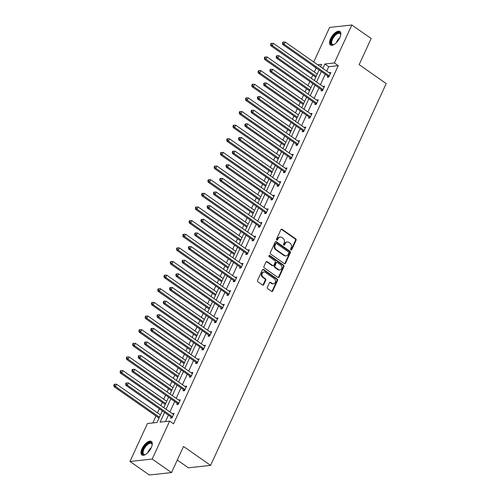 <?xml version="1.0" encoding="UTF-8"?>
<svg xmlns="http://www.w3.org/2000/svg" width="500" height="500" viewBox="0 0 500 500"><rect width="100%" height="100%" fill="white"/><g stroke="black" fill="none" stroke-linecap="round" stroke-linejoin="round"><path stroke-width="0.75" d="M290.887 250.006A0.731 0.6 83.8 0 0 291.7 249.756L296.062 240.275A1.037 0.862 83.8 0 0 295.712 238.85L282.056 229.294A1.037 0.862 83.8 0 0 280.887 229.65L276.525 239.131A0.731 0.6 83.8 0 0 277.587 239.875L278.15 238.65A3.331 2.756 83.8 0 1 280.219 237.037A3.331 2.756 83.8 0 1 281.894 237.494L283.031 238.287A3.331 2.756 83.8 0 1 284.15 242.844L283.581 244.069A0.731 0.6 83.8 0 0 284.644 244.812L285.212 243.588A3.331 2.756 83.8 0 1 287.281 241.975A3.331 2.756 83.8 0 1 288.95 242.431L290.087 243.231A3.331 2.756 83.8 0 1 291.206 247.781L290.637 249.013A0.731 0.6 83.8 0 0 290.887 250.006M290.944 250.044A0.731 0.6 83.8 0 0 291.112 249.819L295.469 240.338A1.037 0.862 83.8 0 0 295.125 238.912L281.462 229.356A1.037 0.862 83.8 0 0 281.244 229.244M276.831 240.169A0.731 0.6 83.8 0 0 276.994 239.944L277.562 238.713L278.15 238.65M283.888 245.106A0.731 0.6 83.8 0 0 284.056 244.881L284.619 243.65L285.212 243.588M142.006 448.725A8.269 3.762 125 0 1 151.369 441.45A8.269 3.762 125 0 1 151.244 447.719A8.269 3.762 125 0 1 141.888 454.994A8.269 3.762 125 0 1 142.006 448.725M330.575 38.756A8.269 3.762 125 0 1 339.931 31.481A8.269 3.762 125 0 1 339.812 37.75A8.269 3.762 125 0 1 330.45 45.025A8.269 3.762 125 0 1 330.575 38.756M267.381 287.256A1.037 0.862 83.8 0 0 267.731 288.675L271.562 291.363A1.037 0.862 83.8 0 0 272.731 291L277.575 280.469A1.037 0.862 83.8 0 0 277.225 279.044L263.569 269.488A1.037 0.862 83.8 0 0 262.4 269.85L257.556 280.375A1.037 0.862 83.8 0 0 257.906 281.8L262.531 285.038A1.037 0.862 83.8 0 0 263.7 284.681L265.775 280.175A1.037 0.862 83.8 0 0 265.425 278.75L263.131 277.144A2.781 2.3 83.8 0 1 261.956 274.144A2.781 2.3 83.8 0 1 263.925 271.988A2.781 2.3 83.8 0 1 265.325 272.369L274.319 278.663A2.781 2.3 83.8 0 1 275.487 281.663A2.781 2.3 83.8 0 1 273.519 283.819A2.781 2.3 83.8 0 1 272.125 283.438L270.625 282.387A1.037 0.862 83.8 0 0 269.456 282.75L267.381 287.256M313.719 62L329.631 27.419L351.838 25L371.163 38.525L359.144 64.656L386.2 83.594L210.594 465.381L183.538 446.45L171.519 472.581L152.188 459.056L129.981 461.475L147.438 423.525L156.975 422.488L162.325 410.856M351.838 25L334.381 62.95L324.844 63.987L322.831 68.375M164.575 412.438L160.113 422.144L169.644 421.106L173.512 423.812L338.244 65.656L334.381 62.95M169.644 421.106L152.188 459.056M284.325 263.612A1.037 0.862 83.8 0 0 285.494 263.25L290.338 252.719A1.037 0.862 83.8 0 0 289.988 251.294L276.331 241.737A1.037 0.862 83.8 0 0 275.163 242.1L270.319 252.631A1.037 0.862 83.8 0 0 270.669 254.05L284.325 263.612M283.956 266.594L279.113 277.125A1.037 0.862 83.8 0 1 277.944 277.488L264.288 267.925A1.037 0.862 83.8 0 1 263.938 266.506L266.012 262A1.037 0.862 83.8 0 1 267.181 261.637L272.719 265.512A1.037 0.862 83.8 0 0 273.888 265.15L275.262 262.162A1.037 0.862 83.8 0 0 274.913 260.738L269.15 256.706A0.731 0.6 83.8 0 1 269.719 255.456L283.606 265.169A1.037 0.862 83.8 0 1 283.956 266.594L283.363 266.656L278.519 277.188L279.113 277.125M171.519 472.581L149.312 475L129.981 461.475M177.288 460.031L188.388 467.8L210.594 465.381M316.35 68.037L314.256 71.95M312.794 75.125L311.312 78.338M309.856 81.519L307.981 85.588M306.519 88.763L305.044 91.975M303.581 95.156L301.712 99.219M300.25 102.4L298.775 105.612M297.312 108.787L295.438 112.856M293.975 116.031L292.5 119.244M291.038 122.425L289.169 126.494M287.706 129.669L286.231 132.881M284.769 136.062L282.894 140.125M281.438 143.306L279.956 146.519M278.494 149.694L276.625 153.763M275.163 156.938L273.688 160.15M272.225 163.331L270.356 167.4M268.894 170.575L267.413 173.787M265.95 176.969L264.081 181.031M262.619 184.213L261.144 187.425M259.681 190.6L257.812 194.669M256.35 197.844L254.869 201.056M253.406 204.237L251.537 208.306M250.075 211.481L248.6 214.694M247.138 217.875L245.269 221.938M243.806 225.119L242.325 228.331M240.869 231.506L238.994 235.575M237.531 238.75L236.056 241.962M234.594 245.144L232.725 249.213M231.262 252.387L229.788 255.6M228.325 258.781L226.45 262.844M224.994 266.025L223.512 269.237M222.05 272.413L220.181 276.481M218.719 279.656L217.244 282.869M215.781 286.05L213.912 290.119M212.45 293.294L210.969 296.506M209.506 299.681L207.638 303.75M206.175 306.931L204.7 310.144M203.238 313.319L201.369 317.387M199.906 320.562L198.425 323.775M196.962 326.956L195.094 331.019M193.631 334.2L192.156 337.413M190.694 340.588L188.825 344.656M187.362 347.837L185.881 351.05M184.425 354.225L182.55 358.294M181.088 361.469L179.613 364.681M178.15 367.863L176.281 371.925M174.819 375.106L173.344 378.319M171.881 381.494L170.006 385.562M168.544 388.744L167.069 391.956M165.606 395.131L163.738 399.2M162.275 402.375L160.8 405.588M159.338 408.769L157.463 412.831M156.006 416.012L152.819 422.938M316.038 68.075L312.262 65.181M321.369 71.55L316.556 82.006M315.094 85.188L310.287 95.644M308.825 98.825L304.012 109.281M302.55 112.456L297.744 122.912M296.281 126.094L291.469 136.55M290.006 139.731L285.2 150.188M283.738 153.363L278.925 163.819M277.469 167L272.656 177.456M271.194 180.631L266.388 191.094M264.925 194.269L260.113 204.725M258.65 207.906L253.844 218.363M252.381 221.537L247.569 232M246.106 235.175L241.3 245.631M239.838 248.812L235.025 259.269M233.562 262.444L228.756 272.906M227.294 276.081L222.481 286.537M221.025 289.719L216.213 300.175M214.75 303.35L209.938 313.812M208.481 316.988L203.669 327.444M202.206 330.625L197.4 341.081M195.938 344.256L191.125 354.719M189.662 357.894L184.856 368.35M183.394 371.531L178.581 381.987M177.119 385.163L172.312 395.625M170.85 398.8L166.038 409.256M320.575 66.794L321.706 64.331L317.681 64.769M163.781 407.681L168.594 397.219M170.056 394.044L174.862 383.587M176.325 380.406L181.137 369.95M182.6 366.775L187.406 356.319M188.869 353.137L193.681 342.681M195.144 339.5L199.95 329.044M201.412 325.869L206.225 315.413M207.688 312.231L212.494 301.775M213.956 298.594L218.769 288.137M220.231 284.962L225.037 274.506M226.5 271.325L231.312 260.869M232.769 257.688L237.581 247.231M239.044 244.056L243.85 233.6M245.312 230.419L250.125 219.963M251.588 216.781L256.394 206.325M257.856 203.15L262.669 192.694M264.131 189.513L268.938 179.056M270.4 175.875L275.212 165.419M276.675 162.244L281.481 151.788M282.944 148.606L287.756 138.15M289.212 134.969L294.025 124.513M295.487 121.337L300.294 110.881M301.756 107.7L306.569 97.244M308.031 94.062L312.838 83.606M314.3 80.431L319.113 69.975M338.244 65.656L328.713 66.694L326.694 71.081M325.231 74.256L320.425 84.712M318.962 87.894L314.15 98.35M312.688 101.525L307.881 111.981M306.419 115.162L301.606 125.619M300.144 128.8L295.338 139.256M293.875 142.431L289.062 152.887M287.6 156.069L282.794 166.525M281.331 169.706L276.519 180.162M275.062 183.337L270.25 193.794M268.788 196.975L263.981 207.431M262.519 210.613L257.706 221.069M256.244 224.244L251.438 234.7M249.975 237.881L245.162 248.337M243.7 251.519L238.894 261.975M237.431 265.15L232.619 275.606M231.156 278.788L226.35 289.244M224.887 292.425L220.075 302.881M218.619 306.056L213.806 316.512M212.344 319.694L207.537 330.15M206.075 333.331L201.262 343.787M199.8 346.962L194.994 357.419M193.531 360.6L188.719 371.056M187.256 374.237L182.45 384.694M180.987 387.869L176.175 398.325M174.713 401.506L169.906 411.962M168.444 415.138L165.494 421.562M328.713 66.694L324.844 63.987M172.5 413.781L174.088 413.387L172 417.931L170.519 418.094L171.038 416.956M178.775 400.144L180.356 399.75L178.269 404.3L176.788 404.456L177.312 403.319M185.044 386.506L186.631 386.119L184.537 390.662L183.062 390.825L183.581 389.688M191.319 372.875L192.9 372.481L190.812 377.025L189.331 377.188L189.856 376.05M197.587 359.237L199.175 358.844L197.081 363.394L195.6 363.55L196.125 362.419M203.856 345.6L205.444 345.213L203.356 349.756L201.875 349.919L202.4 348.781M210.131 331.969L211.719 331.575L209.625 336.119L208.144 336.281L208.669 335.144M216.4 318.331L217.987 317.938L215.9 322.488L214.419 322.644L214.938 321.512M222.675 304.694L224.262 304.306L222.169 308.85L220.688 309.012L221.213 307.875M228.944 291.062L230.531 290.669L228.444 295.212L226.962 295.375L227.481 294.237M235.219 277.425L236.806 277.031L234.713 281.581L233.231 281.737L233.756 280.606M241.488 263.788L243.075 263.4L240.981 267.944L239.506 268.106L240.025 266.969M247.763 250.156L249.344 249.762L247.256 254.306L245.775 254.469L246.3 253.331M254.031 236.519L255.619 236.125L253.525 240.675L252.05 240.831L252.569 239.7M260.3 222.881L261.887 222.494L259.8 227.037L258.319 227.2L258.844 226.062M266.575 209.25L268.163 208.856L266.069 213.4L264.587 213.562L265.113 212.425M272.844 195.613L274.431 195.219L272.344 199.769L270.863 199.925L271.381 198.794M279.119 181.975L280.706 181.588L278.612 186.131L277.131 186.294L277.656 185.156M285.387 168.344L286.975 167.95L284.887 172.494L283.406 172.656L283.925 171.519M291.663 154.706L293.25 154.312L291.156 158.863L289.675 159.019L290.2 157.887M297.931 141.069L299.519 140.681L297.431 145.225L295.95 145.387L296.469 144.25M304.206 127.438L305.788 127.044L303.7 131.588L302.219 131.75L302.744 130.612M310.475 113.8L312.062 113.406L309.969 117.956L308.494 118.112L309.012 116.981M316.75 100.162L318.331 99.775L316.244 104.319L314.762 104.481L315.287 103.344M323.019 86.531L324.606 86.137L322.512 90.681L321.031 90.844L321.556 89.706M329.288 72.894L330.875 72.5L328.787 77.05L327.306 77.206L327.831 76.075M329.394 72.663L330.462 73.406M323.125 86.3L324.188 87.044M316.856 99.938L317.919 100.681M310.581 113.569L311.644 114.312M304.312 127.206L305.375 127.95M298.038 140.844L299.1 141.588M291.769 154.475L292.831 155.219M285.494 168.113L286.556 168.856M279.225 181.75L280.287 182.494M272.95 195.381L274.019 196.125M266.681 209.019L267.744 209.762M260.406 222.656L261.475 223.4M254.137 236.287L255.2 237.031M247.869 249.925L248.931 250.669M241.594 263.556L242.656 264.306M235.325 277.194L236.388 277.938M229.05 290.831L230.113 291.575M222.781 304.462L223.844 305.212M216.506 318.1L217.575 318.844M210.238 331.737L211.3 332.481M203.962 345.369L205.031 346.119M197.694 359.006L198.756 359.75M191.419 372.644L192.488 373.387M185.15 386.275L186.213 387.025M178.881 399.913L179.944 400.656M172.606 413.55L173.669 414.294M287.281 241.975L286.688 242.044A3.331 2.756 83.8 0 0 284.619 243.65M280.219 237.037L279.631 237.106A3.331 2.756 83.8 0 0 277.562 238.713M284.544 263.719A1.037 0.862 83.8 0 0 284.906 263.312L289.744 252.787A1.037 0.862 83.8 0 0 289.4 251.363L275.738 241.8A1.037 0.862 83.8 0 0 275.519 241.694M288.825 252.956A0.731 0.6 83.8 0 0 288.581 251.962L276.594 243.569A0.731 0.6 83.8 0 0 275.775 243.825L275.175 245.119A3.331 2.756 83.8 0 0 276.294 249.675L284.488 255.406A3.331 2.756 83.8 0 0 286.163 255.863A3.331 2.756 83.8 0 0 288.231 254.25L288.825 252.956M276.225 243.475L275.631 243.538A0.731 0.6 83.8 0 0 275.181 243.888L275.775 243.825M286.163 255.863L285.569 255.925A3.331 2.756 83.8 0 1 283.894 255.475L275.7 249.737A3.331 2.756 83.8 0 1 274.587 245.181L275.181 243.888M278.163 277.594A1.037 0.862 83.8 0 0 278.519 277.188M273.244 265.656L272.65 265.719A1.037 0.862 83.8 0 1 272.125 265.575L266.588 261.7A1.037 0.862 83.8 0 0 266.369 261.588M283.363 266.656A1.037 0.862 83.8 0 0 283.019 265.238L269.131 255.519A0.731 0.6 83.8 0 0 269.069 255.481M278.469 269.538A2.781 2.3 83.8 0 0 279.862 269.913A2.781 2.3 83.8 0 0 281.831 267.762A2.781 2.3 83.8 0 0 280.663 264.762L277.494 262.544A1.037 0.862 83.8 0 0 276.325 262.906L274.95 265.894A1.037 0.862 83.8 0 0 275.3 267.319L278.469 269.538L277.875 269.6A2.781 2.3 83.8 0 0 279.275 269.981L279.862 269.913M276.969 262.4L276.381 262.469A1.037 0.862 83.8 0 0 275.731 262.969L276.325 262.906M277.875 269.6L274.706 267.381A1.037 0.862 83.8 0 1 274.356 265.956L275.731 262.969M273.519 283.819L272.931 283.881A2.781 2.3 83.8 0 1 271.531 283.5L270.031 282.45A1.037 0.862 83.8 0 0 269.812 282.344M263.925 271.988L263.337 272.056A2.781 2.3 83.8 0 0 261.369 274.206A2.781 2.3 83.8 0 0 262.538 277.206L263.131 277.144M262.75 285.15A1.037 0.862 83.8 0 0 263.113 284.744L265.181 280.238A1.037 0.862 83.8 0 0 264.831 278.812L262.538 277.206M271.781 291.469A1.037 0.862 83.8 0 0 272.137 291.062L276.981 280.531A1.037 0.862 83.8 0 0 276.631 279.113L262.975 269.55A1.037 0.862 83.8 0 0 262.756 269.444M317.244 74.037L273.363 43.331L272.319 45.606L270.837 45.769L315.781 77.219M271.181 44.269L271.6 43.362L271.006 43.425L270.587 44.337L271.181 44.269L272.319 45.606L316.194 76.312M271.6 43.362L273.363 43.331M270.837 45.769L270.587 44.337M329.306 75.912L284.163 44.319L285.206 42.044L330.356 73.637M328.825 76.956L328.706 76.775A1.062 0.875 83.8 0 0 328.45 76.506L282.681 44.481L284.163 44.319L283.025 42.981L283.444 42.075L282.85 42.138L282.431 43.044L283.025 42.981M282.431 43.044L282.681 44.481M285.206 42.044L283.444 42.075M310.969 87.675L267.094 56.969L266.044 59.244L264.562 59.406L309.506 90.856M264.913 57.906L265.331 56.994L264.738 57.062L264.319 57.969L264.913 57.906L266.044 59.244L309.925 89.95M265.331 56.994L267.094 56.969M264.562 59.406L264.319 57.969M304.7 101.312L260.819 70.606L259.775 72.875L258.294 73.037L303.238 104.488M258.637 71.544L259.056 70.631L258.463 70.694L258.044 71.606L258.637 71.544L259.775 72.875L303.65 103.581M259.056 70.631L260.819 70.606M258.294 73.037L258.044 71.606M323.038 89.55L277.887 57.956L278.938 55.681L324.081 87.275M322.556 90.594L322.431 90.406A1.062 0.875 83.8 0 0 322.175 90.144L276.413 58.113L277.887 57.956L276.756 56.619L277.175 55.706L276.581 55.775L276.163 56.681L276.756 56.619M276.163 56.681L276.413 58.113M278.938 55.681L277.175 55.706M316.769 103.181L271.619 71.588L272.663 69.319L317.812 100.913M316.288 104.231L316.163 104.044A1.062 0.875 83.8 0 0 315.906 103.775L270.138 71.75L271.619 71.588L270.481 70.25L270.9 69.344L270.306 69.406L269.894 70.319L270.481 70.25M269.894 70.319L270.138 71.75M272.663 69.319L270.9 69.344M334.175 44.475A7.156 3.256 125 0 1 333.65 44.675A7.156 3.256 125 0 1 331.1 41.144A7.156 3.256 125 0 1 336.256 33.587A7.156 3.256 125 0 1 340.7 34.606A7.156 3.256 125 0 1 340.688 35.163M340.7 34.906A6.625 3.019 -55 0 0 339.994 33.531A6.625 3.019 -55 0 0 336.613 34.237A6.625 3.019 -55 0 0 332.319 39.769A6.625 3.019 -55 0 0 332.4 44.381A6.625 3.019 -55 0 0 333.931 44.575M340.3 31.825A8.213 3.738 -55 0 0 336.325 32.831A8.213 3.738 -55 0 0 331.1 39.45A8.213 3.738 -55 0 0 330.9 45.25M145.606 454.444A7.156 3.256 125 0 1 145.087 454.65A7.156 3.256 125 0 1 142.537 451.112A7.156 3.256 125 0 1 147.694 443.556A7.156 3.256 125 0 1 152.137 444.575A7.156 3.256 125 0 1 152.125 445.138M152.137 444.875A6.625 3.019 -55 0 0 151.431 443.5A6.625 3.019 -55 0 0 148.044 444.206A6.625 3.019 -55 0 0 143.75 449.738A6.625 3.019 -55 0 0 143.831 454.35A6.625 3.019 -55 0 0 145.369 454.544M151.731 441.794A8.213 3.738 -55 0 0 147.756 442.806A8.213 3.738 -55 0 0 142.537 449.419A8.213 3.738 -55 0 0 142.338 455.219M298.425 114.944L254.55 84.237L253.5 86.512L252.025 86.675L296.962 118.125M252.369 85.175L252.787 84.269L252.194 84.331L251.775 85.244L252.369 85.175L253.5 86.512L297.381 117.219M252.787 84.269L254.55 84.237M252.025 86.675L251.775 85.244M310.494 116.819L265.344 85.225L266.394 82.95L311.537 114.544M310.012 117.863L309.887 117.681A1.062 0.875 83.8 0 0 309.631 117.413L263.869 85.388L265.344 85.225L264.212 83.888L264.631 82.981L264.037 83.044L263.619 83.95L264.212 83.888M263.619 83.95L263.869 85.388M266.394 82.95L264.631 82.981M292.156 128.581L248.275 97.875L247.231 100.15L245.75 100.312L290.694 131.756M246.094 98.812L246.513 97.9L245.919 97.969L245.506 98.875L246.094 98.812L247.231 100.15L291.112 130.856M246.513 97.9L248.275 97.875M245.75 100.312L245.506 98.875M304.225 130.456L259.075 98.863L260.119 96.587L305.269 128.181M303.744 131.5L303.619 131.312A1.062 0.875 83.8 0 0 303.363 131.05L257.594 99.019L259.075 98.863L257.938 97.525L258.356 96.613L257.762 96.681L257.35 97.587L257.938 97.525M257.35 97.587L257.594 99.019M260.119 96.587L258.356 96.613M285.881 142.219L242.006 111.512L240.963 113.781L239.481 113.944L284.419 145.394M239.825 112.45L240.244 111.538L239.65 111.6L239.231 112.513L239.825 112.45L240.963 113.781L284.837 144.488M240.244 111.538L242.006 111.512M239.481 113.944L239.231 112.513M297.95 144.088L252.806 112.494L253.85 110.225L298.994 141.819M297.469 145.131L297.35 144.95A1.062 0.875 83.8 0 0 297.087 144.681L251.325 112.656L252.806 112.494L251.669 111.156L252.087 110.25L251.494 110.312L251.075 111.225L251.669 111.156M251.075 111.225L251.325 112.656M253.85 110.225L252.087 110.25M279.613 155.85L235.731 125.144L234.688 127.419L233.206 127.581L278.15 159.031M233.55 126.081L233.969 125.175L233.381 125.237L232.963 126.144L233.55 126.081L234.688 127.419L278.569 158.125M233.969 125.175L235.731 125.144M233.206 127.581L232.963 126.144M273.337 169.488L229.462 138.781L228.419 141.056L226.938 141.213L271.881 172.662M227.281 139.719L227.7 138.806L227.106 138.875L226.688 139.781L227.281 139.719L228.419 141.056L272.294 171.762M227.7 138.806L229.462 138.781M226.938 141.213L226.688 139.781M267.069 183.125L223.188 152.419L222.144 154.688L220.662 154.85L265.606 186.3M221.012 153.35L221.425 152.444L220.837 152.506L220.419 153.419L221.012 153.35L222.144 154.688L266.025 185.394M221.425 152.444L223.188 152.419M220.662 154.85L220.419 153.419M260.8 196.756L216.919 166.05L215.875 168.325L214.394 168.487L259.337 199.938M214.737 166.988L215.156 166.081L214.562 166.144L214.144 167.05L214.737 166.988L215.875 168.325L259.75 199.031M215.156 166.081L216.919 166.05M214.394 168.487L214.144 167.05M254.525 210.394L210.65 179.688L209.6 181.962L208.119 182.119L253.062 213.569M208.469 180.625L208.888 179.713L208.294 179.781L207.875 180.688L208.469 180.625L209.6 181.962L253.481 212.669M208.888 179.713L210.65 179.688M208.119 182.119L207.875 180.688M248.256 224.031L204.375 193.325L203.331 195.594L201.85 195.756L246.794 227.206M202.194 194.256L202.613 193.35L202.019 193.412L201.6 194.325L202.194 194.256L203.331 195.594L247.206 226.3M202.613 193.35L204.375 193.325M201.85 195.756L201.6 194.325M241.981 237.662L198.106 206.956L197.056 209.231L195.581 209.394L240.519 240.844M195.925 207.894L196.344 206.988L195.75 207.05L195.331 207.956L195.925 207.894L197.056 209.231L240.938 239.938M196.344 206.988L198.106 206.956M195.581 209.394L195.331 207.956M235.712 251.3L191.831 220.594L190.787 222.869L189.306 223.025L234.25 254.475M189.65 221.531L190.069 220.619L189.475 220.688L189.062 221.594L189.65 221.531L190.787 222.869L234.662 253.575M190.069 220.619L191.831 220.594M189.306 223.025L189.062 221.594M229.438 264.938L185.562 234.231L184.519 236.5L183.038 236.663L227.975 268.113M183.381 235.162L183.8 234.256L183.206 234.319L182.787 235.231L183.381 235.162L184.519 236.5L228.394 267.206M183.8 234.256L185.562 234.231M183.038 236.663L182.787 235.231M223.169 278.569L179.288 247.862L178.244 250.138L176.762 250.3L221.706 281.75M177.106 248.8L177.525 247.894L176.938 247.956L176.519 248.863L177.106 248.8L178.244 250.138L222.125 280.844M177.525 247.894L179.288 247.862M176.762 250.3L176.519 248.863M216.894 292.206L173.019 261.5L171.975 263.775L170.494 263.931L215.431 295.381M170.837 262.438L171.256 261.525L170.662 261.594L170.244 262.5L170.837 262.438L171.975 263.775L215.85 294.481M171.256 261.525L173.019 261.5M170.494 263.931L170.244 262.5M210.625 305.844L166.744 275.138L165.7 277.406L164.219 277.569L209.163 309.019M164.562 276.069L164.981 275.163L164.394 275.225L163.975 276.137L164.562 276.069L165.7 277.406L209.581 308.113M164.981 275.163L166.744 275.138M164.219 277.569L163.975 276.137M204.35 319.475L160.475 288.769L159.431 291.044L157.95 291.206L202.894 322.656M158.294 289.706L158.713 288.8L158.119 288.863L157.7 289.769L158.294 289.706L159.431 291.044L203.306 321.75M158.713 288.8L160.475 288.769M157.95 291.206L157.7 289.769M198.081 333.113L154.206 302.406L153.156 304.681L151.675 304.837L196.619 336.287M152.025 303.344L152.438 302.431L151.85 302.5L151.431 303.406L152.025 303.344L153.156 304.681L197.037 335.381M152.438 302.431L154.206 302.406M151.675 304.837L151.431 303.406M291.681 157.725L246.531 126.131L247.575 123.856L292.725 155.45M291.2 158.769L291.075 158.588A1.062 0.875 83.8 0 0 290.819 158.319L245.05 126.294L246.531 126.131L245.394 124.794L245.812 123.888L245.225 123.95L244.806 124.856L245.394 124.794M244.806 124.856L245.05 126.294M247.575 123.856L245.812 123.888M285.406 171.363L240.263 139.769L241.306 137.494L286.456 169.088M284.925 172.406L284.806 172.219A1.062 0.875 83.8 0 0 284.544 171.956L238.781 139.925L240.263 139.769L239.125 138.431L239.544 137.519L238.95 137.587L238.531 138.494L239.125 138.431M238.531 138.494L238.781 139.925M241.306 137.494L239.544 137.519M279.137 184.994L233.988 153.4L235.031 151.131L280.181 182.725M278.656 186.038L278.531 185.856A1.062 0.875 83.8 0 0 278.275 185.588L232.506 153.562L233.988 153.4L232.856 152.062L233.269 151.156L232.681 151.219L232.262 152.131L232.856 152.062M232.262 152.131L232.506 153.562M235.031 151.131L233.269 151.156M272.863 198.631L227.719 167.037L228.762 164.762L273.913 196.356M272.381 199.675L272.262 199.494A1.062 0.875 83.8 0 0 272 199.225L226.238 167.2L227.719 167.037L226.581 165.7L227 164.794L226.406 164.856L225.987 165.763L226.581 165.7M225.987 165.763L226.238 167.2M228.762 164.762L227 164.794M266.594 212.269L221.444 180.675L222.494 178.4L267.638 209.994M266.112 213.312L265.988 213.125A1.062 0.875 83.8 0 0 265.731 212.862L219.963 180.831L221.444 180.675L220.312 179.338L220.731 178.425L220.138 178.494L219.719 179.4L220.312 179.338M219.719 179.4L219.963 180.831M222.494 178.4L220.731 178.425M260.319 225.9L215.175 194.306L216.219 192.037L261.369 223.631M259.844 226.944L259.719 226.762A1.062 0.875 83.8 0 0 259.462 226.494L213.694 194.469L215.175 194.306L214.037 192.969L214.456 192.062L213.863 192.125L213.444 193.038L214.037 192.969M213.444 193.038L213.694 194.469M216.219 192.037L214.456 192.062M254.05 239.537L208.9 207.944L209.95 205.669L255.094 237.262M253.569 240.581L253.444 240.4A1.062 0.875 83.8 0 0 253.188 240.131L207.425 208.106L208.9 207.944L207.769 206.606L208.188 205.7L207.594 205.763L207.175 206.669L207.769 206.606M207.175 206.669L207.425 208.106M209.95 205.669L208.188 205.7M247.781 253.169L202.631 221.575L203.675 219.306L248.825 250.9M247.3 254.219L247.175 254.031A1.062 0.875 83.8 0 0 246.919 253.762L201.15 221.737L202.631 221.575L201.494 220.244L201.912 219.331L201.319 219.394L200.906 220.306L201.494 220.244M200.906 220.306L201.15 221.737M203.675 219.306L201.912 219.331M241.506 266.806L196.363 235.212L197.406 232.944L242.55 264.538M241.025 267.85L240.906 267.669A1.062 0.875 83.8 0 0 240.644 267.4L194.881 235.375L196.363 235.212L195.225 233.875L195.644 232.969L195.05 233.031L194.631 233.944L195.225 233.875M194.631 233.944L194.881 235.375M197.406 232.944L195.644 232.969M235.238 280.444L190.087 248.85L191.131 246.575L236.281 278.169M234.756 281.488L234.631 281.306A1.062 0.875 83.8 0 0 234.375 281.038L188.606 249.013L190.087 248.85L188.95 247.512L189.369 246.6L188.781 246.669L188.363 247.575L188.95 247.512M188.363 247.575L188.606 249.013M191.131 246.575L189.369 246.6M228.962 294.075L183.819 262.481L184.862 260.212L230.006 291.806M228.481 295.125L228.363 294.938A1.062 0.875 83.8 0 0 228.1 294.669L182.338 262.644L183.819 262.481L182.681 261.15L183.1 260.238L182.506 260.3L182.087 261.212L182.681 261.15M182.087 261.212L182.338 262.644M184.862 260.212L183.1 260.238M222.694 307.712L177.544 276.119L178.588 273.85L223.738 305.444M222.213 308.756L222.087 308.575A1.062 0.875 83.8 0 0 221.831 308.306L176.062 276.281L177.544 276.119L176.406 274.781L176.825 273.875L176.238 273.938L175.819 274.85L176.406 274.781M175.819 274.85L176.062 276.281M178.588 273.85L176.825 273.875M216.419 321.35L171.275 289.756L172.319 287.481L217.469 319.075M215.938 322.394L215.819 322.212A1.062 0.875 83.8 0 0 215.556 321.944L169.794 289.919L171.275 289.756L170.138 288.419L170.556 287.506L169.963 287.575L169.544 288.481L170.138 288.419M169.544 288.481L169.794 289.919M172.319 287.481L170.556 287.506M210.15 334.981L165 303.387L166.05 301.119L211.194 332.713M209.669 336.031L209.544 335.844A1.062 0.875 83.8 0 0 209.288 335.575L163.519 303.55L165 303.387L163.869 302.056L164.281 301.144L163.694 301.206L163.275 302.119L163.869 302.056M163.275 302.119L163.519 303.55M166.05 301.119L164.281 301.144M191.812 346.75L147.931 316.044L146.888 318.312L145.406 318.475L190.35 349.925M145.75 316.975L146.169 316.069L145.575 316.131L145.156 317.044L145.75 316.975L146.888 318.312L190.763 349.019M146.169 316.069L147.931 316.044M145.406 318.475L145.156 317.044M185.538 360.381L141.662 329.675L140.612 331.95L139.131 332.113L184.075 363.562M139.481 330.613L139.9 329.706L139.306 329.769L138.887 330.675L139.481 330.613L140.612 331.95L184.494 362.656M139.9 329.706L141.662 329.675M139.131 332.113L138.887 330.675M179.269 374.019L135.387 343.312L134.344 345.588L132.863 345.744L177.806 377.194M133.206 344.25L133.625 343.338L133.031 343.406L132.613 344.312L133.206 344.25L134.344 345.588L178.219 376.287M133.625 343.338L135.387 343.312M132.863 345.744L132.613 344.312M172.994 387.656L129.119 356.95L128.069 359.219L126.594 359.381L171.531 390.831M126.938 357.881L127.356 356.975L126.762 357.038L126.344 357.95L126.938 357.881L128.069 359.219L171.95 389.925M127.356 356.975L129.119 356.95M126.594 359.381L126.344 357.95M166.725 401.287L122.844 370.581L121.8 372.856L120.319 373.019L165.263 404.469M120.662 371.519L121.081 370.613L120.487 370.675L120.075 371.581L120.662 371.519L121.8 372.856L165.675 403.562M121.081 370.613L122.844 370.581M120.319 373.019L120.075 371.581M160.45 414.925L116.575 384.219L115.531 386.494L114.05 386.65L158.988 418.1M114.394 385.156L114.812 384.244L114.219 384.312L113.8 385.219L114.394 385.156L115.531 386.494L159.406 417.194M114.812 384.244L116.575 384.219M114.05 386.65L113.8 385.219M203.875 348.619L158.731 317.025L159.775 314.75L204.925 346.344M203.394 349.663L203.275 349.481A1.062 0.875 83.8 0 0 203.012 349.212L157.25 317.188L158.731 317.025L157.594 315.688L158.012 314.781L157.419 314.844L157 315.756L157.594 315.688M157 315.756L157.25 317.188M159.775 314.75L158.012 314.781M197.606 362.256L152.456 330.662L153.506 328.387L198.65 359.981M197.125 363.3L197 363.119A1.062 0.875 83.8 0 0 196.744 362.85L150.975 330.825L152.456 330.662L151.325 329.325L151.744 328.413L151.15 328.481L150.731 329.387L151.325 329.325M150.731 329.387L150.975 330.825M153.506 328.387L151.744 328.413M191.337 375.887L146.188 344.294L147.231 342.025L192.381 373.619M190.856 376.938L190.731 376.75A1.062 0.875 83.8 0 0 190.475 376.481L144.706 344.456L146.188 344.294L145.05 342.962L145.469 342.05L144.875 342.113L144.456 343.025L145.05 342.962M144.456 343.025L144.706 344.456M147.231 342.025L145.469 342.05M185.062 389.525L139.913 357.931L140.963 355.656L186.106 387.25M184.581 390.569L184.456 390.387A1.062 0.875 83.8 0 0 184.2 390.119L138.438 358.094L139.913 357.931L138.781 356.594L139.2 355.688L138.606 355.75L138.188 356.662L138.781 356.594M138.188 356.662L138.438 358.094M140.963 355.656L139.2 355.688M178.794 403.162L133.644 371.569L134.688 369.294L179.838 400.887M178.312 404.206L178.188 404.025A1.062 0.875 83.8 0 0 177.931 403.756L132.162 371.731L133.644 371.569L132.506 370.231L132.925 369.319L132.331 369.387L131.919 370.294L132.506 370.231M131.919 370.294L132.162 371.731M134.688 369.294L132.925 369.319M172.519 416.794L127.375 385.2L128.419 382.931L173.562 414.525M172.037 417.844L171.919 417.656A1.062 0.875 83.8 0 0 171.656 417.388L125.894 385.363L127.375 385.2L126.237 383.869L126.656 382.956L126.062 383.019L125.644 383.931L126.237 383.869M125.644 383.931L125.894 385.363M128.419 382.931L126.656 382.956M291.112 249.819L291.7 249.756M276.994 239.944L277.587 239.875M284.056 244.881L284.644 244.812M281.462 229.356L282.056 229.294M295.125 238.912L295.712 238.85M295.469 240.338L296.062 240.275M275.738 241.8L276.331 241.737M289.4 251.363L289.988 251.294M289.744 252.787L290.338 252.719M284.906 263.312L285.494 263.25M274.587 245.181L275.175 245.119M275.7 249.737L276.294 249.675M283.894 255.475L284.488 255.406M266.588 261.7L267.181 261.637M272.125 265.575L272.719 265.512M269.131 255.519L269.719 255.456M283.019 265.238L283.606 265.169M274.356 265.956L274.95 265.894M274.706 267.381L275.3 267.319M270.031 282.45L270.625 282.387M271.531 283.5L272.125 283.438M264.831 278.812L265.425 278.75M265.181 280.238L265.775 280.175M263.113 284.744L263.7 284.681M262.975 269.55L263.569 269.488M276.631 279.113L277.225 279.044M276.981 280.531L277.575 280.469M272.137 291.062L272.731 291M329.069 76.438L328.45 76.506M322.794 90.075L322.175 90.144M316.525 103.706L315.906 103.775M336.256 42.812A6.625 3.019 125 0 1 339.837 37.688M338.856 39.525A6.406 2.919 -55 0 0 337.644 41.262M147.688 452.781A6.625 3.019 125 0 1 151.275 447.656M150.294 449.494A6.406 2.919 -55 0 0 149.081 451.231M310.25 117.344L309.631 117.413M303.981 130.981L303.363 131.05M297.706 144.613L297.087 144.681M291.438 158.25L290.819 158.319M285.169 171.887L284.544 171.956M278.894 185.519L278.275 185.588M272.625 199.156L272 199.225M266.35 212.794L265.731 212.862M260.081 226.425L259.462 226.494M253.806 240.062L253.188 240.131M247.537 253.7L246.919 253.762M241.262 267.331L240.644 267.4M234.994 280.969L234.375 281.038M228.719 294.606L228.1 294.669M222.45 308.238L221.831 308.306M216.181 321.875L215.556 321.944M209.906 335.513L209.288 335.575M203.637 349.144L203.012 349.212M197.362 362.781L196.744 362.85M191.094 376.419L190.475 376.481M184.819 390.05L184.2 390.119M178.55 403.688L177.931 403.756M172.275 417.325L171.656 417.388"/></g></svg>
